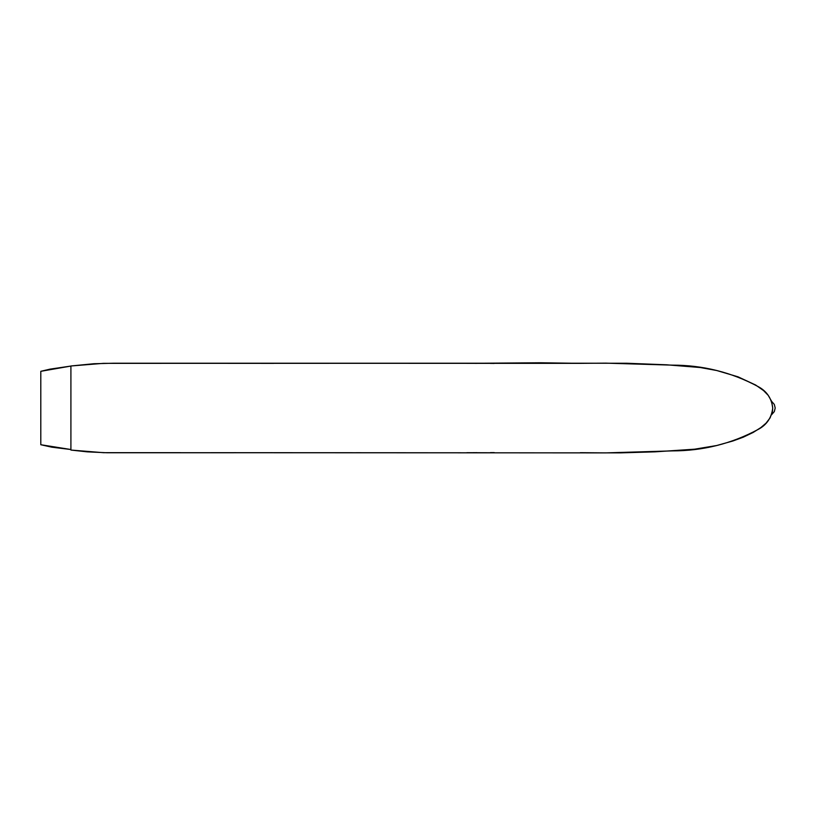 <?xml version="1.0" encoding="UTF-8"?>
<svg xmlns="http://www.w3.org/2000/svg" width="816" height="816" viewBox="0 0 816 816"><rect width="100%" height="100%" fill="white"/><g stroke="black" fill="none" stroke-linecap="round" stroke-linejoin="round"><path stroke-width="1.22" d="M103.459 363.344L70.91 365.986L70.91 450.055L103.448 452.686L620.599 452.87L655.105 451.84L694.64 449.188L716.713 445.516L732.829 441.007L743.223 437.203L753.26 432.398L760.91 427.533L766.04 423.167L770.08 417.914L772.405 411.621L772.732 408.02L771.497 401.125L768.233 395.372L763.572 390.589L755.708 385.06L738.072 376.839L716.713 370.515L700.189 367.516L666.601 364.803L626.351 363.232L113.924 363.212L93.901 363.732L70.91 365.986L70.91 450.055L87.23 451.85L107.243 452.768L352.277 452.727M40.8 444.73L51.959 447.209L70.91 449.524L40.8 444.73L40.8 371.311L50.082 369.128L70.91 366.058L40.8 371.311L40.8 444.73M103.448 363.344L352.277 363.304M605.809 363.14L580.309 363.344L605.809 363.14L672.353 365.14C702.913 365.14 731.513 372.29 758.135 386.59C766.734 391.16 771.599 398.3 772.732 408.02C771.599 417.731 766.734 424.881 758.135 429.451C731.513 443.741 702.913 450.891 672.353 450.891L605.809 452.89L356.082 452.727M580.309 363.344L467.813 363.344L540.702 362.773L580.309 363.344L356.082 363.304M103.448 452.686L180.775 452.686M70.91 366.17L70.91 449.861M494.72 452.778L466.895 452.686M494.221 452.605L490.426 452.615M476.952 452.656L475.891 452.666M475.646 452.666L473.158 452.666M234.284 452.686L419.822 452.758M371.158 452.747L371.912 452.747M372.545 452.747L373.361 452.747M210.875 452.707L272.483 452.686M605.809 452.89L580.309 452.686M771.548 401.258L774.313 404.44L775.2 408.02L774.313 411.59L771.548 414.773M490.416 363.416L494.231 363.426M475.014 363.365L476.972 363.375M419.822 363.283L234.284 363.344M494.72 363.263L466.895 363.355M373.351 363.293L372.545 363.293M371.912 363.293L371.158 363.293M273.758 363.365L210.875 363.324"/></g></svg>
